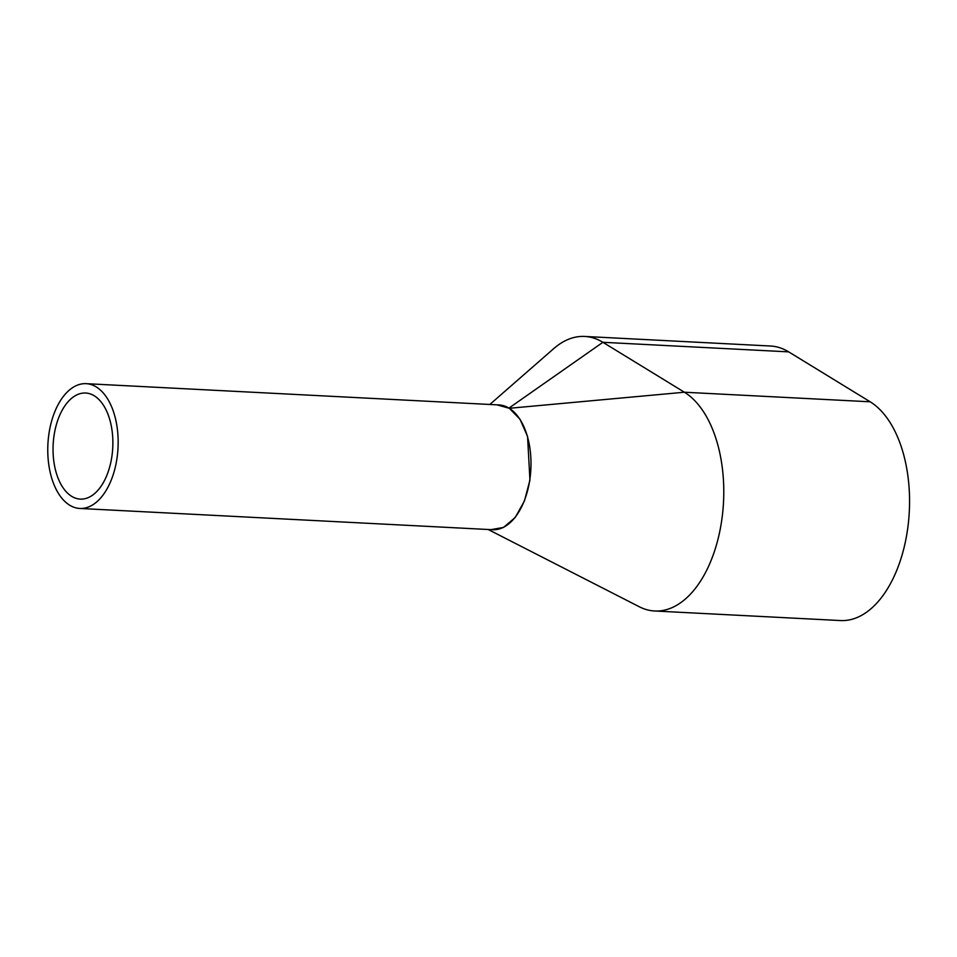 <?xml version="1.0" encoding="UTF-8"?>
<svg xmlns="http://www.w3.org/2000/svg" width="957" height="957" viewBox="0 0 957 957"><rect width="100%" height="100%" fill="white"/><g stroke="black" fill="none" stroke-linecap="round" stroke-linejoin="round"><path stroke-width="1.44" d="M79.742 508.454L492.592 529.723A62.48 35.122 -87.1 0 0 528.396 487.304A62.48 35.122 -87.1 0 0 499.016 404.943L86.178 383.673A62.48 35.122 -87.1 0 0 50.362 426.092A62.48 35.122 -87.1 0 0 79.742 508.454A62.48 35.122 -87.1 0 0 115.558 466.035A62.48 35.122 -87.1 0 0 86.178 383.673M110.665 463.044A53.102 29.846 -87.1 0 0 85.687 393.028A53.102 29.846 -87.1 0 0 55.255 429.095A53.102 29.846 -87.1 0 0 80.221 499.099A53.102 29.846 -87.1 0 0 110.665 463.044M488.202 529.508L639.384 606.798A112.459 63.21 -87.1 0 0 654.612 610.985L840.402 620.555A112.459 63.21 -87.1 0 0 907.762 528.061A112.459 63.21 -87.1 0 0 870.176 401.796L788.676 351.865A112.459 63.21 -87.1 0 0 770.469 346.015L584.691 336.445A112.459 63.21 -87.1 0 0 553.804 348.563A112.459 63.21 -87.1 0 0 553.002 349.269M654.612 610.985A112.459 63.21 -87.1 0 0 721.985 518.491A112.459 63.21 -87.1 0 0 684.399 392.226L602.898 342.295A112.459 63.21 -87.1 0 0 584.691 336.445M490.845 529.64L503.538 527.439L515.237 517.438L524.436 500.954L529.939 480.115L527.558 436.404L519.986 419.214L509.291 408.292L684.399 392.226L870.176 401.796M496.946 404.835L509.291 408.292M508.968 408.089L602.898 342.295L788.676 351.865M553.792 348.575L489.828 404.464"/></g></svg>
